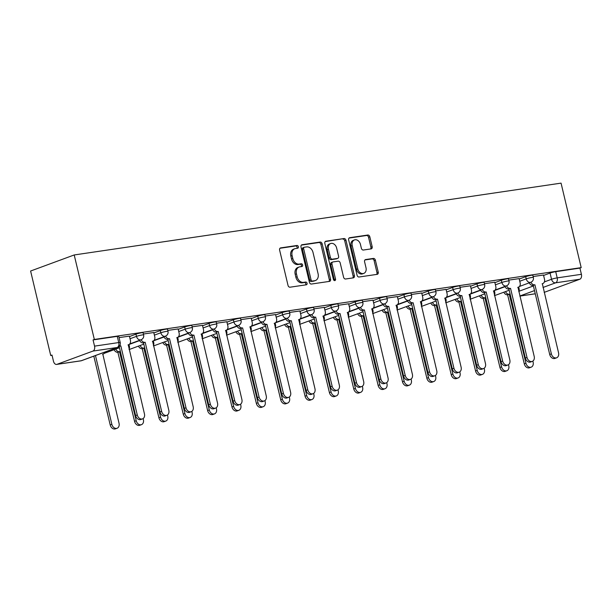 <?xml version="1.0" encoding="UTF-8"?>
<svg xmlns="http://www.w3.org/2000/svg" width="612" height="612" viewBox="0 0 612 612"><rect width="100%" height="100%" fill="white"/><g stroke="black" fill="none" stroke-linecap="round" stroke-linejoin="round"><path stroke-width="0.92" d="M298.365 246.705A1.423 1.071 69.8 0 0 296.958 245.481L280.678 247.891A2.035 1.538 69.8 0 0 280.441 247.944A2.035 1.538 69.8 0 0 279.615 250.078L288.038 285.452A2.035 1.538 69.8 0 0 290.042 287.196L306.329 284.794A1.423 1.071 69.8 0 0 305.671 282.04L303.56 282.354A6.503 4.911 69.8 0 1 297.157 276.785L296.46 273.839A6.503 4.911 69.8 0 1 299.115 267.016A6.503 4.911 69.8 0 1 299.865 266.824L301.968 266.511A1.423 1.071 69.8 0 0 301.318 263.764L299.207 264.07A6.503 4.911 69.8 0 1 292.804 258.509L292.1 255.564A6.503 4.911 69.8 0 1 294.762 248.74A6.503 4.911 69.8 0 1 295.512 248.548L297.616 248.235A1.423 1.071 69.8 0 0 298.365 246.705M296.919 248.342A1.423 1.071 69.8 0 0 295.688 245.955L279.967 248.273M305.633 284.894A1.423 1.071 69.8 0 0 304.401 282.507L302.29 282.82L303.56 282.354M301.272 266.618A1.423 1.071 69.8 0 0 300.041 264.231L297.937 264.545L299.207 264.07M371.109 248.893A2.035 1.538 69.8 0 0 371.346 248.832A2.035 1.538 69.8 0 0 372.173 246.697L369.809 236.775A2.035 1.538 69.8 0 0 367.812 235.031L349.72 237.701A2.035 1.538 69.8 0 0 349.49 237.762A2.035 1.538 69.8 0 0 348.656 239.889L357.087 275.27A2.035 1.538 69.8 0 0 359.091 277.007L377.176 274.344A2.035 1.538 69.8 0 0 377.405 274.283A2.035 1.538 69.8 0 0 378.239 272.149L375.378 260.161A2.035 1.538 69.8 0 0 373.381 258.425L365.639 259.565A2.035 1.538 69.8 0 0 365.41 259.626A2.035 1.538 69.8 0 0 364.576 261.752L365.991 267.696A5.431 4.108 69.8 0 1 363.773 273.403A5.431 4.108 69.8 0 1 357.791 268.913L352.244 245.619A5.431 4.108 69.8 0 1 354.463 239.919A5.431 4.108 69.8 0 1 360.445 244.41L361.371 248.288A2.035 1.538 69.8 0 0 363.367 250.033L371.109 248.893M581.193 267.635L94.332 339.453L74.205 254.959L561.059 183.133L581.193 267.635L579.924 268.102L581.4 274.306A4.139 2.678 81.6 0 1 579.809 279.248L544.16 292.383M322.142 243.805A2.035 1.538 69.8 0 0 320.145 242.061L302.06 244.731A2.035 1.538 69.8 0 0 301.823 244.792A2.035 1.538 69.8 0 0 300.989 246.927L309.42 282.3A2.035 1.538 69.8 0 0 311.424 284.045L329.508 281.375A2.035 1.538 69.8 0 0 329.738 281.313A2.035 1.538 69.8 0 0 330.572 279.179L322.142 243.805L320.872 244.272A2.035 1.538 69.8 0 0 318.875 242.536L301.341 245.121M325.89 241.22L343.975 238.55A2.035 1.538 69.8 0 1 345.979 240.287L354.402 275.668A2.035 1.538 69.8 0 1 353.575 277.794A2.035 1.538 69.8 0 1 353.338 277.856L345.596 278.995A2.035 1.538 69.8 0 1 343.6 277.259L340.18 262.915A2.035 1.538 69.8 0 0 338.184 261.171L333.043 261.928A2.035 1.538 69.8 0 0 332.813 261.99A2.035 1.538 69.8 0 0 331.979 264.124L335.537 279.057A1.423 1.071 69.8 0 1 333.395 279.378L324.827 243.408A2.035 1.538 69.8 0 1 325.653 241.273A2.035 1.538 69.8 0 1 325.89 241.22L325.439 241.38M543.601 275.446L550.05 273.067L551.534 279.279A4.139 0.421 -13.4 0 1 557.195 277.879L581.4 274.306M56.977 364.331L81.182 360.759L117.16 347.501L92.955 351.074L56.977 364.331A4.139 2.678 -98.4 0 1 56.625 364.415A4.139 2.678 -98.4 0 1 53.481 361.264L52.005 355.052L50.727 355.518L52.066 355.327M50.727 355.518L30.6 271.024L74.205 254.959M92.955 351.074A4.139 2.678 -98.4 0 0 94.539 346.132L118.743 342.559A4.139 0.421 -13.4 0 1 120.227 342.536L118.751 336.332A4.139 0.421 -13.4 0 0 117.267 336.355L118.743 342.559A4.139 2.678 -98.4 0 1 117.16 347.501A4.139 3.129 69.8 0 0 117.634 347.379A4.139 4.139 0 0 0 120.227 342.536M94.332 339.453L93.062 339.92L94.539 346.132M129.407 336.126L119.049 337.61M153.765 332.53L143.415 334.014M178.123 328.935L167.772 330.419M202.48 325.347L192.13 326.823M226.838 321.751L216.487 323.235M251.195 318.156L240.845 319.64M275.553 314.56L265.203 316.044M299.918 310.973L289.56 312.449M324.276 307.377L313.918 308.861M348.633 303.782L338.283 305.266M372.991 300.186L362.641 301.67M397.349 296.598L386.998 298.082M421.706 293.003L411.356 294.487M446.064 289.407L435.713 290.891M470.421 285.812L460.071 287.296M494.779 282.224L484.429 283.708M519.144 278.628L508.786 280.112M519.236 279.041L525.693 276.662L526.221 278.865A4.139 0.421 -13.4 0 1 530.642 277.687A4.139 0.421 -13.4 0 1 533.366 277.443L532.845 275.239A4.139 0.421 166.6 0 0 530.122 275.484A4.139 0.421 166.6 0 0 525.693 276.662M494.878 282.637L501.335 280.258L501.863 282.461A4.139 0.421 -13.4 0 1 506.285 281.275A4.139 0.421 -13.4 0 1 509.008 281.038L508.488 278.835A4.139 0.421 166.6 0 0 505.764 279.08A4.139 0.421 166.6 0 0 501.335 280.258M470.521 286.225L476.978 283.846L477.505 286.049A4.139 0.421 -13.4 0 1 481.927 284.871A4.139 0.421 -13.4 0 1 484.65 284.634L484.13 282.43A4.139 0.421 166.6 0 0 481.407 282.668A4.139 0.421 166.6 0 0 476.978 283.846M446.163 289.82L452.62 287.441L453.148 289.644A4.139 0.421 -13.4 0 1 457.569 288.466A4.139 0.421 -13.4 0 1 460.293 288.229L459.765 286.026A4.139 0.421 166.6 0 0 457.042 286.263A4.139 0.421 166.6 0 0 452.62 287.441M421.806 293.416L428.262 291.037L428.783 293.24A4.139 0.421 -13.4 0 1 433.212 292.062A4.139 0.421 -13.4 0 1 435.935 291.817L435.407 289.614A4.139 0.421 166.6 0 0 432.684 289.858A4.139 0.421 166.6 0 0 428.262 291.037M397.448 297.011L403.905 294.632L404.425 296.835A4.139 0.421 -13.4 0 1 408.854 295.65A4.139 0.421 -13.4 0 1 411.578 295.412L411.05 293.209A4.139 0.421 166.6 0 0 408.326 293.446A4.139 0.421 166.6 0 0 403.905 294.632M373.091 300.599L379.547 298.22L380.067 300.423A4.139 0.421 -13.4 0 1 384.497 299.245A4.139 0.421 -13.4 0 1 387.22 299.008L386.692 296.805A4.139 0.421 166.6 0 0 383.969 297.042A4.139 0.421 166.6 0 0 379.547 298.22M348.733 304.195L355.182 301.815L355.71 304.019A4.139 0.421 -13.4 0 1 360.139 302.841A4.139 0.421 -13.4 0 1 362.862 302.596L362.335 300.4A4.139 0.421 166.6 0 0 359.611 300.637A4.139 0.421 166.6 0 0 355.182 301.815M324.375 307.79L330.824 305.411L331.352 307.614A4.139 0.421 -13.4 0 1 335.774 306.436A4.139 0.421 -13.4 0 1 338.497 306.191L337.977 303.988A4.139 0.421 166.6 0 0 335.254 304.233A4.139 0.421 166.6 0 0 330.824 305.411M300.01 311.386L306.467 309.006L306.995 311.21A4.139 0.421 -13.4 0 1 311.416 310.024A4.139 0.421 -13.4 0 1 314.14 309.787L313.619 307.584A4.139 0.421 166.6 0 0 310.896 307.821A4.139 0.421 166.6 0 0 306.467 309.006M275.652 314.973L282.109 312.594L282.637 314.798A4.139 0.421 -13.4 0 1 287.059 313.619A4.139 0.421 -13.4 0 1 289.782 313.382L289.262 311.179A4.139 0.421 166.6 0 0 286.538 311.416A4.139 0.421 166.6 0 0 282.109 312.594M251.295 318.569L257.751 316.19L258.279 318.393A4.139 0.421 -13.4 0 1 262.701 317.215A4.139 0.421 -13.4 0 1 265.424 316.97L264.897 314.767A4.139 0.421 166.6 0 0 262.181 315.012A4.139 0.421 166.6 0 0 257.751 316.19M226.937 322.164L233.394 319.785L233.914 321.988A4.139 0.421 -13.4 0 1 238.343 320.803A4.139 0.421 -13.4 0 1 241.067 320.566L240.539 318.362A4.139 0.421 166.6 0 0 237.816 318.607A4.139 0.421 166.6 0 0 233.394 319.785M202.58 325.752L209.036 323.381L209.556 325.576A4.139 0.421 -13.4 0 1 213.986 324.398A4.139 0.421 -13.4 0 1 216.709 324.161L216.181 321.958A4.139 0.421 166.6 0 0 213.458 322.195A4.139 0.421 166.6 0 0 209.036 323.381M178.222 329.348L184.679 326.969L185.199 329.172A4.139 0.421 -13.4 0 1 189.628 327.994A4.139 0.421 -13.4 0 1 192.352 327.757L191.824 325.553A4.139 0.421 166.6 0 0 189.1 325.791A4.139 0.421 166.6 0 0 184.679 326.969M153.864 332.943L160.321 330.564L160.841 332.767A4.139 0.421 -13.4 0 1 165.271 331.589A4.139 0.421 -13.4 0 1 167.994 331.344L167.466 329.141A4.139 0.421 166.6 0 0 164.743 329.386A4.139 0.421 166.6 0 0 160.321 330.564M129.507 336.539L135.956 334.16L136.484 336.363A4.139 0.421 -13.4 0 1 140.913 335.177A4.139 0.421 -13.4 0 1 143.629 334.94L143.109 332.737A4.139 0.421 166.6 0 0 140.385 332.974A4.139 0.421 166.6 0 0 135.956 334.16M543.502 275.033L533.144 276.517M579.924 268.102L555.719 271.674A4.139 0.421 166.6 0 0 550.05 273.067M93.062 339.92L117.267 336.355M294.762 248.74L293.492 249.206A6.503 4.911 69.8 0 0 290.83 256.03L292.1 255.564M297.937 264.545A6.503 4.911 69.8 0 1 291.534 258.975L290.83 256.03M299.115 267.016L297.845 267.482A6.503 4.911 69.8 0 0 295.183 274.306L296.46 273.839M302.29 282.82A6.503 4.911 69.8 0 1 295.887 277.251L295.183 274.306M328.95 281.459A2.035 1.538 69.8 0 0 329.302 279.653L320.872 244.272M304.401 247.233A1.423 1.071 69.8 0 0 303.651 248.77L311.049 279.822A1.423 1.071 69.8 0 0 312.449 281.038L314.675 280.709A6.503 4.911 69.8 0 0 315.425 280.526A6.503 4.911 69.8 0 0 318.079 273.702L313.023 252.473A6.503 4.911 69.8 0 0 306.62 246.911L304.401 247.233M303.124 247.707A1.423 1.071 69.8 0 0 302.382 249.237L303.651 248.77M315.425 280.526L314.155 280.992A6.503 4.911 69.8 0 1 313.405 281.183L311.179 281.512A1.423 1.071 69.8 0 1 309.779 280.288L302.382 249.237M325.179 241.602L343.975 238.55M352.78 277.94A2.035 1.538 69.8 0 0 353.132 276.134L344.701 240.753A2.035 1.538 69.8 0 0 342.705 239.017M331.773 262.395A2.035 1.538 69.8 0 0 331.543 262.456A2.035 1.538 69.8 0 0 330.709 264.591L334.267 279.531L335.537 279.057M334.213 280.487A1.423 1.071 69.8 0 0 334.267 279.531M336.631 248.021A5.431 4.108 69.8 0 0 330.656 243.53A5.431 4.108 69.8 0 0 328.437 249.237L330.388 257.438A2.035 1.538 69.8 0 0 332.392 259.182L337.526 258.425A2.035 1.538 69.8 0 0 337.755 258.363A2.035 1.538 69.8 0 0 338.589 256.229L336.631 248.021M330.656 243.53L329.386 243.997A5.431 4.108 69.8 0 0 327.16 249.704L328.437 249.237M336.707 258.723A2.035 1.538 69.8 0 1 336.485 258.83A2.035 1.538 69.8 0 1 336.256 258.891L331.123 259.649A2.035 1.538 69.8 0 1 329.118 257.904L327.16 249.704M354.463 239.919L353.193 240.386A5.431 4.108 69.8 0 0 350.974 246.085L352.244 245.619M363.773 273.403L362.503 273.87A5.431 4.108 69.8 0 1 356.521 269.379L350.974 246.085M376.617 274.421A2.035 1.538 69.8 0 0 376.969 272.615L374.108 260.628A2.035 1.538 69.8 0 0 372.111 258.891L364.928 259.947M370.551 248.969A2.035 1.538 69.8 0 0 370.903 247.164L368.539 237.242A2.035 1.538 69.8 0 0 366.534 235.498L349.008 238.083M95.464 355.549L111.851 424.323A4.758 3.596 69.8 0 0 117.083 428.255A4.758 3.596 69.8 0 0 119.034 423.259L102.808 354.149A4.139 3.129 69.8 0 0 103.283 354.027A4.139 3.129 69.8 0 0 104.966 352.045M117.083 428.255L115.431 428.867A4.758 3.596 -110.2 0 1 110.198 424.927L93.812 356.161M119.6 345.857A4.139 3.129 69.8 0 0 120.587 345.91L119.049 346.499M120.816 345.872L137.272 414.951A4.758 3.596 69.8 0 0 142.512 418.891L140.859 419.495A4.758 3.596 -110.2 0 1 135.619 415.563L119.164 346.484M142.512 418.891A4.758 3.596 69.8 0 0 144.455 413.896L128.237 344.778A4.139 3.129 69.8 0 0 128.711 344.655A4.139 3.129 69.8 0 0 130.402 340.31L129.392 336.08M115.767 349.092A4.139 3.129 69.8 0 0 119.516 351.678L136.208 420.727A4.758 3.596 69.8 0 0 141.448 424.667A4.758 3.596 69.8 0 0 143.392 419.671L143.131 418.57M129.04 349.169A4.139 3.129 69.8 0 0 129.339 346.086L128.971 344.541M141.448 424.667L139.788 425.271A4.758 3.596 -110.2 0 1 134.556 421.339L117.864 352.29A4.139 3.129 -110.2 0 1 114.115 349.704M118.101 352.26L119.753 351.648M140.125 345.505A4.139 3.129 69.8 0 0 143.874 348.09L160.566 417.132A4.758 3.596 69.8 0 0 165.806 421.071A4.758 3.596 69.8 0 0 167.749 416.076L167.489 414.974M153.398 345.573A4.139 3.129 69.8 0 0 153.696 342.49L153.329 340.953M165.806 421.071L164.154 421.676A4.758 3.596 -110.2 0 1 158.913 417.744L142.221 348.695A4.139 3.129 -110.2 0 1 138.473 346.109M142.458 348.664L144.111 348.052M164.483 341.909A4.139 3.129 69.8 0 0 168.231 344.495L184.923 413.544A4.758 3.596 69.8 0 0 190.164 417.476A4.758 3.596 69.8 0 0 192.107 412.48L191.847 411.379M177.755 341.978A4.139 3.129 69.8 0 0 178.054 338.903L177.687 337.357M190.164 417.476L188.511 418.088A4.758 3.596 -110.2 0 1 183.271 414.148L166.579 345.107A4.139 3.129 -110.2 0 1 162.83 342.513M166.816 345.069L168.468 344.457M141.188 339.721A4.139 3.129 69.8 0 0 144.945 342.315L143.292 342.919A4.139 3.129 -110.2 0 1 139.536 340.333M145.174 342.276L161.637 411.356A4.758 3.596 69.8 0 0 166.869 415.296L165.217 415.908A4.758 3.596 -110.2 0 1 159.984 411.968L143.522 342.888M166.869 415.296A4.758 3.596 69.8 0 0 168.813 410.3L152.595 341.182A4.139 3.129 69.8 0 0 153.069 341.06A4.139 3.129 69.8 0 0 154.76 336.722L153.757 332.484M165.546 336.133A4.139 3.129 69.8 0 0 169.302 338.719L167.65 339.331A4.139 3.129 -110.2 0 1 163.894 336.745M169.532 338.688L185.994 407.768A4.758 3.596 69.8 0 0 191.227 411.7L189.575 412.312A4.758 3.596 -110.2 0 1 184.342 408.372L167.879 339.293M191.227 411.7A4.758 3.596 69.8 0 0 193.178 406.705L176.952 337.595A4.139 3.129 69.8 0 0 177.426 337.472A4.139 3.129 69.8 0 0 179.117 333.127L178.115 328.896M189.904 332.538A4.139 3.129 69.8 0 0 193.66 335.124L192.007 335.736A4.139 3.129 -110.2 0 1 188.251 333.15M193.897 335.093L210.352 404.172A4.758 3.596 69.8 0 0 215.585 408.105L213.932 408.717A4.758 3.596 -110.2 0 1 208.7 404.784L192.237 335.697M215.585 408.105A4.758 3.596 69.8 0 0 217.535 403.109L201.31 333.999A4.139 3.129 69.8 0 0 201.784 333.877A4.139 3.129 69.8 0 0 203.482 329.531L202.473 325.301M188.84 338.314A4.139 3.129 69.8 0 0 192.589 340.899L209.281 409.948A4.758 3.596 69.8 0 0 214.521 413.88A4.758 3.596 69.8 0 0 216.464 408.885L216.204 407.783M202.113 338.39A4.139 3.129 69.8 0 0 202.411 335.307L202.044 333.762M214.521 413.88L212.869 414.492A4.758 3.596 -110.2 0 1 207.629 410.553L190.936 341.511A4.139 3.129 -110.2 0 1 187.188 338.926M191.174 341.473L192.826 340.869M213.198 334.718A4.139 3.129 69.8 0 0 216.954 337.311L233.639 406.353A4.758 3.596 69.8 0 0 238.879 410.292A4.758 3.596 69.8 0 0 240.822 405.297L240.562 404.195M226.471 334.795A4.139 3.129 69.8 0 0 226.769 331.712L226.402 330.174M238.879 410.292L237.227 410.897A4.758 3.596 -110.2 0 1 231.986 406.965L215.302 337.916A4.139 3.129 -110.2 0 1 211.545 335.33M215.531 337.885L217.183 337.273M214.261 328.942A4.139 3.129 69.8 0 0 218.017 331.536L216.365 332.14A4.139 3.129 -110.2 0 1 212.609 329.554M218.255 331.497L234.71 400.577A4.758 3.596 69.8 0 0 239.942 404.517L238.29 405.121A4.758 3.596 -110.2 0 1 233.057 401.189L216.602 332.109M239.942 404.517A4.758 3.596 69.8 0 0 241.893 399.521L225.667 330.404A4.139 3.129 69.8 0 0 226.142 330.281A4.139 3.129 69.8 0 0 227.84 325.936L226.83 321.705M238.619 325.347A4.139 3.129 69.8 0 0 242.375 327.94L240.723 328.552A4.139 3.129 -110.2 0 1 236.974 325.959M242.612 327.902L259.067 396.989A4.758 3.596 69.8 0 0 264.308 400.921L262.655 401.533A4.758 3.596 -110.2 0 1 257.415 397.593L240.96 328.514M264.308 400.921A4.758 3.596 69.8 0 0 266.251 395.926L250.025 326.808A4.139 3.129 69.8 0 0 250.507 326.693A4.139 3.129 69.8 0 0 252.198 322.348L251.188 318.11M237.555 331.13A4.139 3.129 69.8 0 0 241.312 333.716L258.004 402.757A4.758 3.596 69.8 0 0 263.237 406.697A4.758 3.596 69.8 0 0 265.18 401.702L264.92 400.6M250.828 331.199A4.139 3.129 69.8 0 0 251.127 328.124L250.759 326.578M263.237 406.697L261.584 407.301A4.758 3.596 -110.2 0 1 256.352 403.369L239.659 334.32A4.139 3.129 -110.2 0 1 235.903 331.735M239.889 334.29L241.541 333.678M261.913 327.535A4.139 3.129 69.8 0 0 265.669 330.12L282.362 399.169A4.758 3.596 69.8 0 0 287.594 403.101A4.758 3.596 69.8 0 0 289.545 398.106L289.277 397.004M275.186 327.611A4.139 3.129 69.8 0 0 275.484 324.528L275.117 322.983M287.594 403.101L285.942 403.713A4.758 3.596 -110.2 0 1 280.709 399.774L264.017 330.732A4.139 3.129 -110.2 0 1 260.261 328.147M264.246 330.694L265.899 330.09M286.271 323.939A4.139 3.129 69.8 0 0 290.027 326.525L306.719 395.574A4.758 3.596 69.8 0 0 311.952 399.506A4.758 3.596 69.8 0 0 313.902 394.511L313.635 393.417M299.551 324.016A4.139 3.129 69.8 0 0 299.849 320.933L299.475 319.387M311.952 399.506L310.299 400.118A4.758 3.596 -110.2 0 1 305.067 396.186L288.374 327.137A4.139 3.129 -110.2 0 1 284.618 324.551M288.604 327.099L290.264 326.494M310.628 320.344A4.139 3.129 69.8 0 0 314.384 322.937L331.077 391.978A4.758 3.596 69.8 0 0 336.309 395.918A4.758 3.596 69.8 0 0 338.26 390.923L338 389.821M323.909 320.42A4.139 3.129 69.8 0 0 324.207 317.337L323.84 315.8M336.309 395.918L334.657 396.522A4.758 3.596 -110.2 0 1 329.424 392.59L312.732 323.541A4.139 3.129 -110.2 0 1 308.976 320.956M312.969 323.511L314.622 322.899M334.993 316.756A4.139 3.129 69.8 0 0 338.742 319.342L355.434 388.383A4.758 3.596 69.8 0 0 360.675 392.323A4.758 3.596 69.8 0 0 362.618 387.327L362.358 386.226M348.266 316.825A4.139 3.129 69.8 0 0 348.565 313.749L348.197 312.204M360.675 392.323L359.022 392.935A4.758 3.596 -110.2 0 1 353.782 388.995L337.09 319.946A4.139 3.129 -110.2 0 1 333.341 317.36M337.327 319.915L338.979 319.303M359.351 313.16A4.139 3.129 69.8 0 0 363.1 315.746L379.792 384.795A4.758 3.596 69.8 0 0 385.032 388.727A4.758 3.596 69.8 0 0 386.975 383.732L386.715 382.63M372.624 313.237A4.139 3.129 69.8 0 0 372.922 310.154L372.555 308.609M385.032 388.727L383.38 389.339A4.758 3.596 -110.2 0 1 378.139 385.399L361.447 316.358A4.139 3.129 -110.2 0 1 357.699 313.772M361.684 316.32L363.337 315.716M383.709 309.565A4.139 3.129 69.8 0 0 387.457 312.151L404.149 381.2A4.758 3.596 69.8 0 0 409.39 385.132A4.758 3.596 69.8 0 0 411.333 380.136L411.073 379.042M396.981 309.641A4.139 3.129 69.8 0 0 397.28 306.558L396.913 305.013M409.39 385.132L407.737 385.744A4.758 3.596 -110.2 0 1 402.497 381.812L385.805 312.763A4.139 3.129 -110.2 0 1 382.056 310.177M386.042 312.724L387.694 312.12M408.066 305.977A4.139 3.129 69.8 0 0 411.815 308.563L428.507 377.604A4.758 3.596 69.8 0 0 433.747 381.544A4.758 3.596 69.8 0 0 435.69 376.548L435.43 375.447M421.339 306.046A4.139 3.129 69.8 0 0 421.637 302.963L421.27 301.425M433.747 381.544L432.095 382.148A4.758 3.596 -110.2 0 1 426.855 378.216L410.162 309.167A4.139 3.129 -110.2 0 1 406.414 306.581M410.4 309.137L412.052 308.524M262.984 321.759A4.139 3.129 69.8 0 0 266.733 324.345L265.08 324.957A4.139 3.129 -110.2 0 1 261.332 322.371M266.97 324.314L283.425 393.394A4.758 3.596 69.8 0 0 288.665 397.326L287.013 397.938A4.758 3.596 -110.2 0 1 281.772 393.998L265.317 324.918M288.665 397.326A4.758 3.596 69.8 0 0 290.608 392.33L274.383 323.22A4.139 3.129 69.8 0 0 274.865 323.098A4.139 3.129 69.8 0 0 276.555 318.753L275.545 314.522M287.342 318.163A4.139 3.129 69.8 0 0 291.09 320.749L289.438 321.361A4.139 3.129 -110.2 0 1 285.689 318.776M291.327 320.719L307.782 389.798A4.758 3.596 69.8 0 0 313.023 393.738L311.37 394.342A4.758 3.596 -110.2 0 1 306.13 390.41L289.675 321.331M313.023 393.738A4.758 3.596 69.8 0 0 314.966 388.742L298.748 319.625A4.139 3.129 69.8 0 0 299.222 319.502A4.139 3.129 69.8 0 0 300.913 315.157L299.903 310.927M311.699 314.568A4.139 3.129 69.8 0 0 315.448 317.161L313.795 317.766A4.139 3.129 -110.2 0 1 310.047 315.18M315.685 317.123L332.14 386.203A4.758 3.596 69.8 0 0 337.38 390.142L335.728 390.747A4.758 3.596 -110.2 0 1 330.488 386.815L314.033 317.735M337.38 390.142A4.758 3.596 69.8 0 0 339.323 385.147L323.105 316.029A4.139 3.129 69.8 0 0 323.58 315.907A4.139 3.129 69.8 0 0 325.27 311.562L324.261 307.331M336.057 310.973A4.139 3.129 69.8 0 0 339.813 313.566L338.161 314.178A4.139 3.129 -110.2 0 1 334.404 311.584M340.043 313.528L356.498 382.615A4.758 3.596 69.8 0 0 361.738 386.547L360.086 387.159A4.758 3.596 -110.2 0 1 354.845 383.219L338.39 314.14M361.738 386.547A4.758 3.596 69.8 0 0 363.681 381.551L347.463 312.434A4.139 3.129 69.8 0 0 347.937 312.319A4.139 3.129 69.8 0 0 349.628 307.974L348.618 303.743M360.414 307.385A4.139 3.129 69.8 0 0 364.171 309.97L362.518 310.582A4.139 3.129 -110.2 0 1 358.762 307.997M364.4 309.94L380.863 379.019A4.758 3.596 69.8 0 0 386.096 382.951L384.443 383.563A4.758 3.596 -110.2 0 1 379.211 379.624L362.748 310.544M386.096 382.951A4.758 3.596 69.8 0 0 388.046 377.956L371.821 308.846A4.139 3.129 69.8 0 0 372.295 308.723A4.139 3.129 69.8 0 0 373.986 304.378L372.983 300.148M384.772 303.789A4.139 3.129 69.8 0 0 388.528 306.382L386.876 306.987A4.139 3.129 -110.2 0 1 383.12 304.401M388.758 306.344L405.221 375.424A4.758 3.596 69.8 0 0 410.453 379.363L408.801 379.968A4.758 3.596 -110.2 0 1 403.568 376.036L387.105 306.956M410.453 379.363A4.758 3.596 69.8 0 0 412.404 374.368L396.178 305.25A4.139 3.129 69.8 0 0 396.653 305.128A4.139 3.129 69.8 0 0 398.343 300.783L397.341 296.552M409.13 300.194A4.139 3.129 69.8 0 0 412.886 302.787L411.233 303.391A4.139 3.129 -110.2 0 1 407.477 300.806M413.123 302.749L429.578 371.828A4.758 3.596 69.8 0 0 434.811 375.768L433.158 376.372A4.758 3.596 -110.2 0 1 427.926 372.44L411.471 303.361M434.811 375.768A4.758 3.596 69.8 0 0 436.761 370.773L420.536 301.655A4.139 3.129 69.8 0 0 421.01 301.532A4.139 3.129 69.8 0 0 422.708 297.195L421.699 292.957M433.487 296.606A4.139 3.129 69.8 0 0 437.243 299.192L435.591 299.803A4.139 3.129 -110.2 0 1 431.843 297.218M437.481 299.161L453.936 368.24A4.758 3.596 69.8 0 0 459.176 372.173L457.516 372.785A4.758 3.596 -110.2 0 1 452.283 368.845L435.828 299.765M459.176 372.173A4.758 3.596 69.8 0 0 461.119 367.177L444.893 298.067A4.139 3.129 69.8 0 0 445.375 297.945A4.139 3.129 69.8 0 0 447.066 293.599L446.056 289.369M432.424 302.382A4.139 3.129 69.8 0 0 436.18 304.967L452.865 374.016A4.758 3.596 69.8 0 0 458.105 377.948A4.758 3.596 69.8 0 0 460.048 372.953L459.788 371.851M445.697 302.45A4.139 3.129 69.8 0 0 445.995 299.375L445.628 297.83M458.105 377.948L456.453 378.56A4.758 3.596 -110.2 0 1 451.212 374.62L434.528 305.579A4.139 3.129 -110.2 0 1 430.772 302.986M434.757 305.541L436.41 304.929M457.845 293.01A4.139 3.129 69.8 0 0 461.601 295.596L459.949 296.208A4.139 3.129 -110.2 0 1 456.2 293.622M461.838 295.565L478.293 364.645A4.758 3.596 69.8 0 0 483.534 368.577L481.881 369.189A4.758 3.596 -110.2 0 1 476.641 365.257L460.186 296.17M483.534 368.577A4.758 3.596 69.8 0 0 485.477 363.582L469.251 294.471A4.139 3.129 69.8 0 0 469.733 294.349A4.139 3.129 69.8 0 0 471.424 290.004L470.414 285.773M456.782 298.786A4.139 3.129 69.8 0 0 460.538 301.372L477.23 370.421A4.758 3.596 69.8 0 0 482.463 374.353A4.758 3.596 69.8 0 0 484.413 369.357L484.146 368.256M470.054 298.863A4.139 3.129 69.8 0 0 470.353 295.78L469.985 294.234M482.463 374.353L480.81 374.965A4.758 3.596 -110.2 0 1 475.578 371.025L458.885 301.984A4.139 3.129 -110.2 0 1 455.129 299.398M459.115 301.945L460.767 301.341M482.21 289.415A4.139 3.129 69.8 0 0 485.959 292.008L484.306 292.613A4.139 3.129 -110.2 0 1 480.558 290.027M486.196 291.97L502.651 361.049A4.758 3.596 69.8 0 0 507.891 364.989L506.239 365.594A4.758 3.596 -110.2 0 1 500.998 361.661L484.543 292.582M507.891 364.989A4.758 3.596 69.8 0 0 509.834 359.994L493.609 290.876A4.139 3.129 69.8 0 0 494.091 290.754A4.139 3.129 69.8 0 0 495.781 286.408L494.771 282.178M481.139 295.191A4.139 3.129 69.8 0 0 484.895 297.776L501.588 366.825A4.758 3.596 69.8 0 0 506.82 370.765A4.758 3.596 69.8 0 0 508.771 365.769L508.503 364.668M494.412 295.267A4.139 3.129 69.8 0 0 494.71 292.184L494.343 290.639M506.82 370.765L505.168 371.369A4.758 3.596 -110.2 0 1 499.935 367.437L483.243 298.388A4.139 3.129 -110.2 0 1 479.487 295.803M483.472 298.358L485.125 297.746M506.568 285.819A4.139 3.129 69.8 0 0 510.316 288.413L508.664 289.017A4.139 3.129 -110.2 0 1 504.915 286.431M510.553 288.374L527.009 357.454A4.758 3.596 69.8 0 0 532.249 361.394L530.596 362.006A4.758 3.596 -110.2 0 1 525.356 358.066L508.901 288.986M532.249 361.394A4.758 3.596 69.8 0 0 534.192 356.398L517.974 287.28A4.139 3.129 69.8 0 0 518.448 287.158A4.139 3.129 69.8 0 0 520.139 282.82L519.129 278.582M505.497 291.603A4.139 3.129 69.8 0 0 509.253 294.188L525.945 363.23A4.758 3.596 69.8 0 0 531.178 367.169A4.758 3.596 69.8 0 0 533.129 362.174L532.861 361.072M518.777 291.672A4.139 3.129 69.8 0 0 519.075 288.589L518.708 287.051M531.178 367.169L529.525 367.774A4.758 3.596 -110.2 0 1 524.293 363.842L507.6 294.793A4.139 3.129 -110.2 0 1 503.844 292.207M507.838 294.762L509.49 294.15M530.925 282.231A4.139 3.129 69.8 0 0 534.681 284.817L533.029 285.429A4.139 3.129 -110.2 0 1 529.273 282.843M534.911 284.787L551.366 353.866A4.758 3.596 69.8 0 0 556.606 357.798L554.954 358.41A4.758 3.596 -110.2 0 1 549.714 354.47L533.259 285.391M556.606 357.798A4.758 3.596 69.8 0 0 558.549 352.803L542.331 283.693A4.139 3.129 69.8 0 0 542.806 283.57A4.139 3.129 69.8 0 0 544.496 279.225L543.487 274.995M295.688 245.955L296.958 245.481M304.401 282.507L305.671 282.04M300.041 264.231L301.318 263.764M518.953 291.281L533.396 285.957M544.382 281.91L551.534 279.279A4.139 3.129 -110.2 0 0 555.612 282.82L542.989 287.472M534.498 290.601L519.81 296.009M519.817 296.047L535.255 293.768M579.809 279.248L555.612 282.82A4.139 2.678 -98.4 0 0 557.195 277.879L555.719 271.674M494.519 290.547L505.03 286.676M519.764 281.245L526.221 278.865A4.139 3.129 -110.2 0 0 530.298 282.407A4.139 3.129 -110.2 0 0 530.772 282.285A4.139 4.139 0 0 0 533.366 277.443M470.161 294.142L480.672 290.264M495.406 284.84L501.863 282.461A4.139 3.129 -110.2 0 0 505.94 286.003A4.139 3.129 -110.2 0 0 506.415 285.88A4.139 4.139 0 0 0 509.008 281.038M445.804 297.73L456.315 293.859M471.049 288.428L477.505 286.049A4.139 3.129 -110.2 0 0 481.583 289.598A4.139 3.129 -110.2 0 0 482.057 289.476A4.139 4.139 0 0 0 484.65 284.634M421.446 301.326L431.95 297.455M446.691 292.023L453.148 289.644A4.139 3.129 -110.2 0 0 457.218 293.186A4.139 3.129 -110.2 0 0 457.7 293.072A4.139 4.139 0 0 0 460.293 288.229M397.081 304.921L407.592 301.05M422.334 295.619L428.783 293.24A4.139 3.129 -110.2 0 0 432.86 296.782A4.139 3.129 -110.2 0 0 433.342 296.659A4.139 4.139 0 0 0 435.935 291.817M372.723 308.509L383.234 304.638M397.968 299.214L404.425 296.835A4.139 3.129 -110.2 0 0 408.502 300.377A4.139 3.129 -110.2 0 0 408.984 300.255A4.139 4.139 0 0 0 411.578 295.412M348.366 312.105L358.877 308.234M373.611 302.802L380.067 300.423A4.139 3.129 -110.2 0 0 384.145 303.973A4.139 3.129 -110.2 0 0 384.619 303.85A4.139 4.139 0 0 0 387.22 299.008M324.008 315.7L334.519 311.829M349.253 306.398L355.71 304.019A4.139 3.129 -110.2 0 0 359.787 307.561A4.139 3.129 -110.2 0 0 360.261 307.438A4.139 4.139 0 0 0 362.862 302.596M299.651 319.296L310.162 315.417M324.895 309.993L331.352 307.614A4.139 3.129 -110.2 0 0 335.43 311.156A4.139 3.129 -110.2 0 0 335.904 311.034A4.139 4.139 0 0 0 338.497 306.191M275.293 322.884L285.804 319.013M300.538 313.581L306.995 311.21A4.139 3.129 -110.2 0 0 311.072 314.752A4.139 3.129 -110.2 0 0 311.546 314.629A4.139 4.139 0 0 0 314.14 309.787M250.935 326.479L261.446 322.608M276.18 317.177L282.637 314.798A4.139 3.129 -110.2 0 0 286.714 318.347A4.139 3.129 -110.2 0 0 287.189 318.225A4.139 4.139 0 0 0 289.782 313.382M226.578 330.075L237.081 326.204M251.823 320.772L258.279 318.393A4.139 3.129 -110.2 0 0 262.357 321.935A4.139 3.129 -110.2 0 0 262.831 321.813A4.139 4.139 0 0 0 265.424 316.97M202.22 333.67L212.724 329.792M227.465 324.368L233.914 321.988A4.139 3.129 -110.2 0 0 237.992 325.53A4.139 3.129 -110.2 0 0 238.473 325.408A4.139 4.139 0 0 0 241.067 320.566M177.855 337.258L188.366 333.387M203.108 327.955L209.556 325.576A4.139 3.129 -110.2 0 0 213.634 329.126A4.139 3.129 -110.2 0 0 214.116 329.004A4.139 4.139 0 0 0 216.709 324.161M153.497 340.853L164.008 336.983M178.742 331.551L185.199 329.172A4.139 3.129 -110.2 0 0 189.276 332.714A4.139 3.129 -110.2 0 0 189.758 332.599A4.139 4.139 0 0 0 192.352 327.757M129.14 344.449L139.651 340.578M154.385 335.147L160.841 332.767A4.139 3.129 -110.2 0 0 164.919 336.309A4.139 3.129 -110.2 0 0 165.393 336.187A4.139 4.139 0 0 0 167.994 331.344M130.027 338.742L136.484 336.363A4.139 3.129 -110.2 0 0 140.561 339.905A4.139 3.129 -110.2 0 0 141.035 339.782A4.139 4.139 0 0 0 143.629 334.94M119.462 347.731L105.057 353.04A4.139 3.129 -110.2 0 1 104.583 353.162A4.139 3.129 69.8 0 1 104.415 353.178M129.423 349.444A4.139 3.129 -110.2 0 1 129.124 349.536A4.139 4.139 0 0 0 129.423 349.444L143.82 344.135M153.78 345.849A4.139 3.129 -110.2 0 1 153.482 345.941A4.139 4.139 0 0 0 153.78 345.849L168.178 340.547M192.535 336.952L178.138 342.261A4.139 3.129 -110.2 0 1 177.84 342.345M202.495 338.666A4.139 3.129 -110.2 0 1 202.197 338.75A4.139 4.139 0 0 0 202.495 338.666L216.9 333.356M241.258 329.761L226.853 335.07A4.139 3.129 -110.2 0 1 226.562 335.162M265.616 326.173L251.211 331.475A4.139 3.129 -110.2 0 1 250.92 331.566M289.973 322.578L275.568 327.887A4.139 3.129 -110.2 0 1 275.278 327.971M314.331 318.982L299.926 324.291A4.139 3.129 -110.2 0 1 299.635 324.375M324.284 320.696A4.139 3.129 -110.2 0 1 323.993 320.787A4.139 4.139 0 0 0 324.284 320.696L338.688 315.394M348.649 317.108A4.139 3.129 -110.2 0 1 348.35 317.192A4.139 4.139 0 0 0 348.649 317.108L363.046 311.799M373.006 313.512A4.139 3.129 -110.2 0 1 372.708 313.596A4.139 4.139 0 0 0 373.006 313.512L387.404 308.203M397.364 309.917A4.139 3.129 -110.2 0 1 397.066 310.001A4.139 4.139 0 0 0 397.364 309.917L411.761 304.608M421.722 306.321A4.139 3.129 -110.2 0 1 421.423 306.413A4.139 4.139 0 0 0 421.722 306.321L436.127 301.02M446.079 302.733A4.139 3.129 -110.2 0 1 445.788 302.818A4.139 4.139 0 0 0 446.079 302.733L460.484 297.424M470.437 299.138A4.139 3.129 -110.2 0 1 470.146 299.222A4.139 4.139 0 0 0 470.437 299.138L484.842 293.829M494.794 295.542A4.139 3.129 -110.2 0 1 494.504 295.634A4.139 4.139 0 0 0 494.794 295.542L509.199 290.233M81.656 360.636A4.139 3.129 69.8 0 1 81.182 360.759A4.139 2.678 81.6 0 1 80.83 360.851A4.139 4.139 0 0 0 81.656 360.636L117.634 347.379M291.534 258.975L292.804 258.509M295.887 277.251L297.157 276.785M280.227 248.051L280.678 247.891M329.302 279.653L330.572 279.179M301.609 244.899L302.06 244.731M318.875 242.536L320.145 242.061M309.779 280.288L311.049 279.822M311.179 281.512L312.449 281.038M313.405 281.183L314.675 280.709M344.701 240.753L345.979 240.287M353.132 276.134L354.402 275.668M330.709 264.591L331.979 264.124M329.118 257.904L330.388 257.438M331.123 259.649L332.392 259.182M336.256 258.891L337.526 258.425M356.521 269.379L357.791 268.913M365.188 259.733L365.639 259.565M372.111 258.891L373.381 258.425M374.108 260.628L375.378 260.161M376.969 272.615L378.239 272.149M349.268 237.869L349.72 237.701M366.534 235.498L367.812 235.031M368.539 237.242L369.809 236.775M370.903 247.164L372.173 246.697M110.198 424.927L111.851 424.323M120.587 345.91L119.095 346.453M137.272 414.951L135.619 415.563M117.864 352.29L119.516 351.678M134.556 421.339L136.208 420.727M142.221 348.695L143.874 348.09M158.913 417.744L160.566 417.132M166.579 345.107L168.231 344.495M183.271 414.148L184.923 413.544M144.945 342.315L143.292 342.919M161.637 411.356L159.984 411.968M169.302 338.719L167.65 339.331M185.994 407.768L184.342 408.372M193.66 335.124L192.007 335.736M210.352 404.172L208.7 404.784M190.936 341.511L192.589 340.899M207.629 410.553L209.281 409.948M215.302 337.916L216.954 337.311M231.986 406.965L233.639 406.353M218.017 331.536L216.365 332.14M234.71 400.577L233.057 401.189M242.375 327.94L240.723 328.552M259.067 396.989L257.415 397.593M239.659 334.32L241.312 333.716M256.352 403.369L258.004 402.757M264.017 330.732L265.669 330.12M280.709 399.774L282.362 399.169M288.374 327.137L290.027 326.525M305.067 396.186L306.719 395.574M312.732 323.541L314.384 322.937M329.424 392.59L331.077 391.978M337.09 319.946L338.742 319.342M353.782 388.995L355.434 388.383M361.447 316.358L363.1 315.746M378.139 385.399L379.792 384.795M385.805 312.763L387.457 312.151M402.497 381.812L404.149 381.2M410.162 309.167L411.815 308.563M426.855 378.216L428.507 377.604M266.733 324.345L265.08 324.957M283.425 393.394L281.772 393.998M291.09 320.749L289.438 321.361M307.782 389.798L306.13 390.41M315.448 317.161L313.795 317.766M332.14 386.203L330.488 386.815M339.813 313.566L338.161 314.178M356.498 382.615L354.845 383.219M364.171 309.97L362.518 310.582M380.863 379.019L379.211 379.624M388.528 306.382L386.876 306.987M405.221 375.424L403.568 376.036M412.886 302.787L411.233 303.391M429.578 371.828L427.926 372.44M437.243 299.192L435.591 299.803M453.936 368.24L452.283 368.845M434.528 305.579L436.18 304.967M451.212 374.62L452.865 374.016M461.601 295.596L459.949 296.208M478.293 364.645L476.641 365.257M458.885 301.984L460.538 301.372M475.578 371.025L477.23 370.421M485.959 292.008L484.306 292.613M502.651 361.049L500.998 361.661M483.243 298.388L484.895 297.776M499.935 367.437L501.588 366.825M510.316 288.413L508.664 289.017M527.009 357.454L525.356 358.066M507.6 294.793L509.253 294.188M524.293 363.842L525.945 363.23M534.681 284.817L533.029 285.429M551.366 353.866L549.714 354.47M141.035 339.782L129.721 343.952M104.377 353.223A4.139 4.139 0 0 0 105.057 353.04M165.393 336.187L154.079 340.356M189.758 332.599L178.436 336.768M214.116 329.004L202.794 333.173M238.473 325.408L227.159 329.577M262.831 321.813L251.517 325.982M287.189 318.225L275.874 322.394M311.546 314.629L300.232 318.798M335.904 311.034L324.589 315.203M360.261 307.438L348.947 311.607M384.619 303.85L373.305 308.02M408.984 300.255L397.662 304.424M433.342 296.659L422.02 300.829M457.7 293.072L446.385 297.241M482.057 289.476L470.743 293.645M506.415 285.88L495.1 290.05M530.772 282.285L519.458 286.454M519.825 296.086L535.263 293.806M56.625 364.415L80.83 360.851M302.963 247.745L304.233 247.279M331.543 262.456L332.813 261.99M336.485 258.83L337.755 258.363M102.602 354.279L103.283 354.027M128.711 344.655L128.023 344.908M153.069 341.06L152.38 341.32M177.426 337.472L176.738 337.725M201.784 333.877L201.096 334.129M226.142 330.281L225.461 330.534M250.507 326.693L249.818 326.946M274.865 323.098L274.176 323.35M299.222 319.502L298.534 319.755M323.58 315.907L322.891 316.159M347.937 312.319L347.249 312.571M372.295 308.723L371.606 308.976M396.653 305.128L395.964 305.38M421.01 301.532L420.329 301.793M445.375 297.945L444.687 298.197M469.733 294.349L469.044 294.602M494.091 290.754L493.402 291.006M518.448 287.158L517.76 287.418M542.806 283.57L542.117 283.823"/></g></svg>
